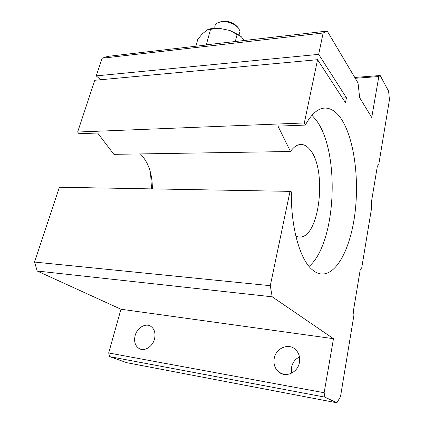 <?xml version="1.0" encoding="UTF-8"?>
<svg xmlns="http://www.w3.org/2000/svg" width="424" height="424" viewBox="0 0 424 424"><rect width="100%" height="100%" fill="white"/><g stroke="black" fill="none" stroke-linecap="round" stroke-linejoin="round"><path stroke-width="0.64" d="M299.434 362.446C297.918 372.367 286.004 377.969 279.024 372.198C274.895 368.732 273.3 364.115 274.233 358.344C275.939 347.866 289.078 342.581 295.835 349.848C299.021 353.224 300.224 357.421 299.434 362.446M299.476 356.987C295.268 359.017 292.629 362.441 291.564 367.258L291.654 373.147M154.543 338.861C152.767 346.413 144.817 351.602 139.507 348.761C135.24 346.185 133.772 341.829 135.097 335.697C136.994 327.969 145.273 322.849 150.594 326.204C154.442 328.823 155.756 333.041 154.543 338.861M152.333 188.897C152.444 173.972 148.464 162.312 140.386 153.917M290.504 151.501L277.974 126.129L305.296 125.091L304.326 122.955L77.645 132.028L78.986 133.73L97.658 133.019L113.86 154.347L290.504 151.501C293.874 146.746 297.436 144.399 301.188 144.457C304.294 144.573 307.167 146.248 309.817 149.481C327.71 169.277 319.495 239.873 298.83 237.005L295.878 236.21M151.49 188.881L150.552 172.648M305.296 125.091C311.55 113.743 318.233 108.072 325.351 108.062C331.144 108.237 336.391 111.766 341.087 118.656C353.881 137.71 359.271 177.253 355.1 212.175C350.987 247.049 337.075 275.441 321.116 273.973C318.164 273.639 315.265 272.272 312.419 269.86C300.197 260.071 290.753 227.635 291.378 191.855L290.016 191.367L59.355 187.233L34.556 262.064L37.201 271.031L120.962 309.234L108.682 352.964L324.137 392.73L324.795 397.092L336.868 402.8L340.493 396.689L353.95 315.043L353.415 310.877L360.214 269.791L361.757 267.698L371.737 207.129L371.27 202.953L377.365 166.107L378.743 164.65L389.444 99.73L388.612 91.229L380.19 75.525L378.817 76.527L371.737 117.469L359.669 97.663L358.026 82.972L327.227 31.069L206.271 44.812M309.075 266.447C336.492 243.201 340.477 151.214 315.864 119.722L311.958 115.254M239.253 34.227L239.995 31.328L238.585 28.116L235.696 25.419C229.49 21.64 223.591 20.723 218.005 22.679C215.742 23.786 214.677 25.361 214.82 27.401M237.313 26.696L234.864 24.407C229.766 21.274 224.853 20.463 220.114 21.974M195.867 46.221L197.785 39.384L202.126 34.021L207.447 29.733L219.012 28.238C215 27.989 211.497 28.355 208.497 29.346M239.369 35.24L239.756 35.717L237.096 34.609L229.994 30.512L239.369 35.24L241.314 36.75L244.309 40.635M239.756 35.717L241.314 36.75M229.994 30.512L219.012 28.238M237.096 34.609L235.272 41.674M206.313 44.78L210.611 29.124M206.276 44.769L207.05 44.933M205.947 45.061L107.712 56.392L102.099 58.226L323.146 32.992L318.678 54.367L346.429 97.769L345.486 102.74L317.56 59.694L304.326 122.955M378.817 76.527L355.243 78.286M354.74 77.438L380.19 75.525M324.795 397.092L109.662 356.626L126.691 362.674L336.868 402.8M109.662 356.626L108.682 352.964M324.137 392.73L333.481 338.697L272.192 296.805L37.201 271.031M120.962 309.234L333.481 338.697M272.192 296.805L270.284 285.681L34.556 262.064M290.016 191.367L270.284 285.681M77.645 132.028L94.796 80.274L317.56 59.694M342.417 98.008L346.429 97.769M100.658 79.733L96.248 75.885L318.678 54.367M96.248 75.885L102.099 58.226M323.146 32.992L327.227 31.069M283.142 374.18L279.024 372.198M140.583 349.18L139.507 348.761M324.01 108.131L325.351 108.062M239.046 35.017L239.995 31.328M234.864 24.407L235.696 25.419M301.188 144.457L300.468 144.473"/></g></svg>
